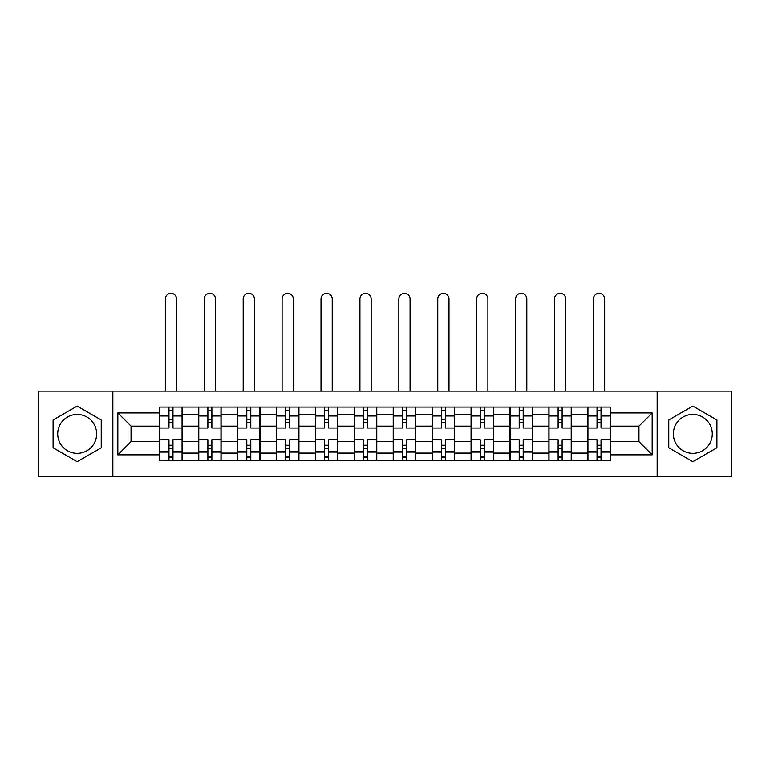 <?xml version="1.0" encoding="UTF-8"?>
<svg xmlns="http://www.w3.org/2000/svg" width="770" height="770" viewBox="0 0 770 770"><rect width="100%" height="100%" fill="white"/><g stroke="black" fill="none" stroke-linecap="round" stroke-linejoin="round"><path stroke-width="1.16" d="M77.164 453.357A19.462 19.462 0 0 1 57.712 433.895A19.462 19.462 0 0 1 77.164 414.433A19.462 19.462 0 0 1 96.625 433.895A19.462 19.462 0 0 1 77.164 453.357M692.836 453.357A19.462 19.462 0 0 1 673.375 433.895A19.462 19.462 0 0 1 692.836 414.433A19.462 19.462 0 0 1 712.288 433.895A19.462 19.462 0 0 1 692.836 453.357M657.157 476.678L731.5 476.678L731.5 391.112L38.5 391.112L38.5 476.678L657.157 476.678L657.157 391.112M198.65 460.71L198.65 414.683L182.192 414.683L182.192 460.71M182.192 414.683L182.192 407.08M198.65 414.683L198.65 407.08M221.106 407.08L221.106 460.71M237.574 460.71L237.574 407.08M260.019 407.08L260.019 460.71M276.488 460.71L276.488 407.08M298.933 407.08L298.933 460.71M315.402 460.71L315.402 407.08M337.857 407.08L337.857 460.71M354.315 460.71L354.315 407.08M376.771 407.08L376.771 460.71M393.229 460.71L393.229 407.08M415.685 407.08L415.685 460.71M432.143 460.71L432.143 407.08M454.598 407.08L454.598 460.71M471.067 460.71L471.067 407.08M493.512 407.08L493.512 460.71M509.981 460.71L509.981 407.08M532.426 407.08L532.426 460.71M548.894 460.71L548.894 407.08M571.35 407.08L571.35 460.71M587.808 460.71L587.808 407.08M587.808 441.624L571.35 441.624M548.894 441.624L532.426 441.624M509.981 441.624L493.512 441.624M471.067 441.624L454.598 441.624M432.143 441.624L415.685 441.624M393.229 441.624L376.771 441.624M354.315 441.624L337.857 441.624M315.402 441.624L298.933 441.624M276.488 441.624L260.019 441.624M237.574 441.624L221.106 441.624M198.65 441.624L182.192 441.624M587.808 426.156L571.35 426.156M548.894 426.156L532.426 426.156M509.981 426.156L493.512 426.156M471.067 426.156L454.598 426.156M432.143 426.156L415.685 426.156M393.229 426.156L376.771 426.156M354.315 426.156L337.857 426.156M315.402 426.156L298.933 426.156M276.488 426.156L260.019 426.156M237.574 426.156L221.106 426.156M198.65 426.156L182.192 426.156M131.054 441.624L159.737 441.624L159.737 426.156L131.054 426.156L131.054 441.624L117.829 454.849L117.829 412.941L159.737 412.941L159.737 426.156M610.264 426.156L610.264 441.624L638.946 441.624L638.946 426.156L610.264 426.156L610.264 407.08L159.737 407.08L159.737 412.941M610.264 412.941L652.171 412.941L652.171 454.849L610.264 454.849L610.264 441.624M159.737 441.624L159.737 460.71L610.264 460.71L610.264 454.849M159.737 454.849L117.829 454.849M112.843 476.678L112.843 391.112M101.236 419.997L77.164 406.098L53.091 419.997L53.091 447.793L77.164 461.692L101.236 447.793L101.236 419.997M716.909 419.997L692.836 406.098L668.764 419.997L668.764 447.793L692.836 461.692L716.909 447.793L716.909 419.997M172.961 456.966L168.967 456.966M168.967 410.824L172.961 410.824M211.875 456.966L207.881 456.966M207.881 410.824L211.875 410.824M250.789 456.966L246.795 456.966M246.795 410.824L250.789 410.824M289.703 456.966L285.718 456.966M285.718 410.824L289.703 410.824M328.626 456.966L324.632 456.966M324.632 410.824L328.626 410.824M367.54 456.966L363.546 456.966M363.546 410.824L367.54 410.824M406.454 456.966L402.46 456.966M402.46 410.824L406.454 410.824M445.368 456.966L441.374 456.966M441.374 410.824L445.368 410.824M484.282 456.966L480.297 456.966M480.297 410.824L484.282 410.824M523.205 456.966L519.211 456.966M519.211 410.824L523.205 410.824M562.119 456.966L558.125 456.966M558.125 410.824L562.119 410.824M601.033 456.966L597.039 456.966M597.039 410.824L601.033 410.824M117.829 412.941L131.054 426.156M638.946 441.624L652.171 454.849M638.946 426.156L652.171 412.941M182.066 460.71L182.066 428.033L172.961 428.033L172.961 407.08M168.967 407.08L168.967 428.033L159.862 428.033L159.862 407.08M176.58 391.112L176.58 298.933A5.611 5.611 0 0 0 170.959 293.322A5.611 5.611 0 0 0 165.348 298.933L165.348 391.112M182.066 428.033L182.066 407.08M159.862 460.71L159.862 439.757L168.967 439.757L168.967 460.71M172.961 460.71L172.961 439.757L182.066 439.757M168.967 422.547L172.961 422.547M159.862 439.757L159.862 428.033M172.961 445.243L168.967 445.243M172.961 457.467L168.967 457.467M168.967 448.486L172.961 448.486M172.961 419.303L168.967 419.303M168.967 410.323L172.961 410.323M220.98 460.71L220.98 428.033L211.875 428.033L211.875 407.08M207.881 407.08L207.881 428.033L198.776 428.033L198.776 407.08M215.494 391.112L215.494 298.933A5.611 5.611 0 0 0 209.883 293.322A5.611 5.611 0 0 0 204.262 298.933L204.262 391.112M220.98 428.033L220.98 407.08M198.776 460.71L198.776 439.757L207.881 439.757L207.881 460.71M211.875 460.71L211.875 439.757L220.98 439.757M207.881 422.547L211.875 422.547M198.776 439.757L198.776 428.033M211.875 445.243L207.881 445.243M211.875 457.467L207.881 457.467M207.881 448.486L211.875 448.486M211.875 419.303L207.881 419.303M207.881 410.323L211.875 410.323M259.894 460.71L259.894 428.033L250.789 428.033L250.789 407.08M246.795 407.08L246.795 428.033L237.689 428.033L237.689 407.08M254.408 391.112L254.408 298.933A5.611 5.611 0 0 0 248.797 293.322A5.611 5.611 0 0 0 243.185 298.933L243.185 391.112M259.894 428.033L259.894 407.08M237.689 460.71L237.689 439.757L246.795 439.757L246.795 460.71M250.789 460.71L250.789 439.757L259.894 439.757M246.795 422.547L250.789 422.547M237.689 439.757L237.689 428.033M250.789 445.243L246.795 445.243M250.789 457.467L246.795 457.467M246.795 448.486L250.789 448.486M250.789 419.303L246.795 419.303M246.795 410.323L250.789 410.323M298.808 460.71L298.808 428.033L289.703 428.033L289.703 407.08M285.718 407.08L285.718 428.033L276.613 428.033L276.613 407.08M293.322 391.112L293.322 298.933A5.611 5.611 0 0 0 287.711 293.322A5.611 5.611 0 0 0 282.099 298.933L282.099 391.112M298.808 428.033L298.808 407.08M276.613 460.71L276.613 439.757L285.718 439.757L285.718 460.71M289.703 460.71L289.703 439.757L298.808 439.757M285.718 422.547L289.703 422.547M276.613 439.757L276.613 428.033M289.703 445.243L285.718 445.243M289.703 457.467L285.718 457.467M285.718 448.486L289.703 448.486M289.703 419.303L285.718 419.303M285.718 410.323L289.703 410.323M337.732 460.71L337.732 428.033L328.626 428.033L328.626 407.08M324.632 407.08L324.632 428.033L315.527 428.033L315.527 407.08M332.236 391.112L332.236 298.933A5.611 5.611 0 0 0 326.624 293.322A5.611 5.611 0 0 0 321.013 298.933L321.013 391.112M337.732 428.033L337.732 407.08M315.527 460.71L315.527 439.757L324.632 439.757L324.632 460.71M328.626 460.71L328.626 439.757L337.732 439.757M324.632 422.547L328.626 422.547M315.527 439.757L315.527 428.033M328.626 445.243L324.632 445.243M328.626 457.467L324.632 457.467M324.632 448.486L328.626 448.486M328.626 419.303L324.632 419.303M324.632 410.323L328.626 410.323M376.646 460.71L376.646 428.033L367.54 428.033L367.54 407.08M363.546 407.08L363.546 428.033L354.441 428.033L354.441 407.08M371.159 391.112L371.159 298.933A5.611 5.611 0 0 0 365.538 293.322A5.611 5.611 0 0 0 359.927 298.933L359.927 391.112M376.646 428.033L376.646 407.08M354.441 460.71L354.441 439.757L363.546 439.757L363.546 460.71M367.54 460.71L367.54 439.757L376.646 439.757M363.546 422.547L367.54 422.547M354.441 439.757L354.441 428.033M367.54 445.243L363.546 445.243M367.54 457.467L363.546 457.467M363.546 448.486L367.54 448.486M367.54 419.303L363.546 419.303M363.546 410.323L367.54 410.323M415.559 460.71L415.559 428.033L406.454 428.033L406.454 407.08M402.46 407.08L402.46 428.033L393.355 428.033L393.355 407.08M410.073 391.112L410.073 298.933A5.611 5.611 0 0 0 404.462 293.322A5.611 5.611 0 0 0 398.841 298.933L398.841 391.112M415.559 428.033L415.559 407.08M393.355 460.71L393.355 439.757L402.46 439.757L402.46 460.71M406.454 460.71L406.454 439.757L415.559 439.757M402.46 422.547L406.454 422.547M393.355 439.757L393.355 428.033M406.454 445.243L402.46 445.243M406.454 457.467L402.46 457.467M402.46 448.486L406.454 448.486M406.454 419.303L402.46 419.303M402.46 410.323L406.454 410.323M454.473 460.71L454.473 428.033L445.368 428.033L445.368 407.08M441.374 407.08L441.374 428.033L432.268 428.033L432.268 407.08M448.987 391.112L448.987 298.933A5.611 5.611 0 0 0 443.376 293.322A5.611 5.611 0 0 0 437.764 298.933L437.764 391.112M454.473 428.033L454.473 407.08M432.268 460.71L432.268 439.757L441.374 439.757L441.374 460.71M445.368 460.71L445.368 439.757L454.473 439.757M441.374 422.547L445.368 422.547M432.268 439.757L432.268 428.033M445.368 445.243L441.374 445.243M445.368 457.467L441.374 457.467M441.374 448.486L445.368 448.486M445.368 419.303L441.374 419.303M441.374 410.323L445.368 410.323M493.387 460.71L493.387 428.033L484.282 428.033L484.282 407.08M480.297 407.08L480.297 428.033L471.192 428.033L471.192 407.08M487.901 391.112L487.901 298.933A5.611 5.611 0 0 0 482.289 293.322A5.611 5.611 0 0 0 476.678 298.933L476.678 391.112M493.387 428.033L493.387 407.08M471.192 460.71L471.192 439.757L480.297 439.757L480.297 460.71M484.282 460.71L484.282 439.757L493.387 439.757M480.297 422.547L484.282 422.547M471.192 439.757L471.192 428.033M484.282 445.243L480.297 445.243M484.282 457.467L480.297 457.467M480.297 448.486L484.282 448.486M484.282 419.303L480.297 419.303M480.297 410.323L484.282 410.323M532.311 460.71L532.311 428.033L523.205 428.033L523.205 407.08M519.211 407.08L519.211 428.033L510.106 428.033L510.106 407.08M526.815 391.112L526.815 298.933A5.611 5.611 0 0 0 521.203 293.322A5.611 5.611 0 0 0 515.592 298.933L515.592 391.112M532.311 428.033L532.311 407.08M510.106 460.71L510.106 439.757L519.211 439.757L519.211 460.71M523.205 460.71L523.205 439.757L532.311 439.757M519.211 422.547L523.205 422.547M510.106 439.757L510.106 428.033M523.205 445.243L519.211 445.243M523.205 457.467L519.211 457.467M519.211 448.486L523.205 448.486M523.205 419.303L519.211 419.303M519.211 410.323L523.205 410.323M571.225 460.71L571.225 428.033L562.119 428.033L562.119 407.08M558.125 407.08L558.125 428.033L549.02 428.033L549.02 407.08M565.738 391.112L565.738 298.933A5.611 5.611 0 0 0 560.117 293.322A5.611 5.611 0 0 0 554.506 298.933L554.506 391.112M571.225 428.033L571.225 407.08M549.02 460.71L549.02 439.757L558.125 439.757L558.125 460.71M562.119 460.71L562.119 439.757L571.225 439.757M558.125 422.547L562.119 422.547M549.02 439.757L549.02 428.033M562.119 445.243L558.125 445.243M562.119 457.467L558.125 457.467M558.125 448.486L562.119 448.486M562.119 419.303L558.125 419.303M558.125 410.323L562.119 410.323M610.138 460.71L610.138 428.033L601.033 428.033L601.033 407.08M597.039 407.08L597.039 428.033L587.934 428.033L587.934 407.08M604.652 391.112L604.652 298.933A5.611 5.611 0 0 0 599.041 293.322A5.611 5.611 0 0 0 593.42 298.933L593.42 391.112M610.138 428.033L610.138 407.08M587.934 460.71L587.934 439.757L597.039 439.757L597.039 460.71M601.033 460.71L601.033 439.757L610.138 439.757M597.039 422.547L601.033 422.547M587.934 439.757L587.934 428.033M601.033 445.243L597.039 445.243M601.033 457.467L597.039 457.467M597.039 448.486L601.033 448.486M601.033 419.303L597.039 419.303M597.039 410.323L601.033 410.323M548.894 414.683L532.426 414.683M509.981 414.683L493.512 414.683M471.067 414.683L454.598 414.683M432.143 414.683L415.685 414.683M393.229 414.683L376.771 414.683M354.315 414.683L337.857 414.683M315.402 414.683L298.933 414.683M276.488 414.683L260.019 414.683M237.574 414.683L221.106 414.683M587.808 414.683L571.35 414.683M548.894 453.106L532.426 453.106M509.981 453.106L493.512 453.106M471.067 453.106L454.598 453.106M432.143 453.106L415.685 453.106M393.229 453.106L376.771 453.106M354.315 453.106L337.857 453.106M315.402 453.106L298.933 453.106M276.488 453.106L260.019 453.106M237.574 453.106L221.106 453.106M198.65 453.106L182.192 453.106M587.808 453.106L571.35 453.106M182.066 415.685L172.961 415.685M168.967 415.685L159.862 415.685M168.967 416.012L159.862 416.012M168.967 451.769L159.862 451.769M168.967 452.106L159.862 452.106M182.066 452.106L172.961 452.106M182.066 416.012L172.961 416.012M182.066 451.769L172.961 451.769M220.98 415.685L211.875 415.685M207.881 415.685L198.776 415.685M207.881 416.012L198.776 416.012M207.881 451.769L198.776 451.769M207.881 452.106L198.776 452.106M220.98 452.106L211.875 452.106M220.98 416.012L211.875 416.012M220.98 451.769L211.875 451.769M259.894 415.685L250.789 415.685M246.795 415.685L237.689 415.685M246.795 416.012L237.689 416.012M246.795 451.769L237.689 451.769M246.795 452.106L237.689 452.106M259.894 452.106L250.789 452.106M259.894 416.012L250.789 416.012M259.894 451.769L250.789 451.769M298.808 415.685L289.703 415.685M285.718 415.685L276.613 415.685M285.718 416.012L276.613 416.012M285.718 451.769L276.613 451.769M285.718 452.106L276.613 452.106M298.808 452.106L289.703 452.106M298.808 416.012L289.703 416.012M298.808 451.769L289.703 451.769M337.732 415.685L328.626 415.685M324.632 415.685L315.527 415.685M324.632 416.012L315.527 416.012M324.632 451.769L315.527 451.769M324.632 452.106L315.527 452.106M337.732 452.106L328.626 452.106M337.732 416.012L328.626 416.012M337.732 451.769L328.626 451.769M376.646 415.685L367.54 415.685M363.546 415.685L354.441 415.685M363.546 416.012L354.441 416.012M363.546 451.769L354.441 451.769M363.546 452.106L354.441 452.106M376.646 452.106L367.54 452.106M376.646 416.012L367.54 416.012M376.646 451.769L367.54 451.769M415.559 415.685L406.454 415.685M402.46 415.685L393.355 415.685M402.46 416.012L393.355 416.012M402.46 451.769L393.355 451.769M402.46 452.106L393.355 452.106M415.559 452.106L406.454 452.106M415.559 416.012L406.454 416.012M415.559 451.769L406.454 451.769M454.473 415.685L445.368 415.685M441.374 415.685L432.268 415.685M441.374 416.012L432.268 416.012M441.374 451.769L432.268 451.769M441.374 452.106L432.268 452.106M454.473 452.106L445.368 452.106M454.473 416.012L445.368 416.012M454.473 451.769L445.368 451.769M493.387 415.685L484.282 415.685M480.297 415.685L471.192 415.685M480.297 416.012L471.192 416.012M480.297 451.769L471.192 451.769M480.297 452.106L471.192 452.106M493.387 452.106L484.282 452.106M493.387 416.012L484.282 416.012M493.387 451.769L484.282 451.769M532.311 415.685L523.205 415.685M519.211 415.685L510.106 415.685M519.211 416.012L510.106 416.012M519.211 451.769L510.106 451.769M519.211 452.106L510.106 452.106M532.311 452.106L523.205 452.106M532.311 416.012L523.205 416.012M532.311 451.769L523.205 451.769M571.225 415.685L562.119 415.685M558.125 415.685L549.02 415.685M558.125 416.012L549.02 416.012M558.125 451.769L549.02 451.769M558.125 452.106L549.02 452.106M571.225 452.106L562.119 452.106M571.225 416.012L562.119 416.012M571.225 451.769L562.119 451.769M610.138 415.685L601.033 415.685M597.039 415.685L587.934 415.685M597.039 416.012L587.934 416.012M597.039 451.769L587.934 451.769M597.039 452.106L587.934 452.106M610.138 452.106L601.033 452.106M610.138 416.012L601.033 416.012M610.138 451.769L601.033 451.769"/></g></svg>
